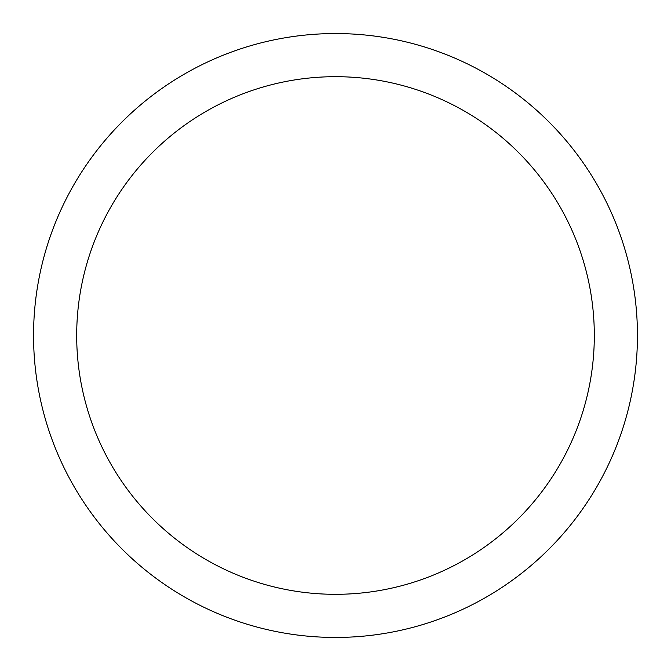 <?xml version="1.0" encoding="UTF-8"?>
<svg xmlns="http://www.w3.org/2000/svg" width="671" height="671" viewBox="0 0 671 671"><rect width="100%" height="100%" fill="white"/><g stroke="black" fill="none" stroke-linecap="round" stroke-linejoin="round"><path stroke-width="1.01" d="M335.5 637.45A301.95 301.95 0 0 1 33.55 335.5A301.95 301.95 0 0 1 335.5 33.55A301.95 301.95 0 0 1 637.45 335.5A301.95 301.95 0 0 1 335.5 637.45M335.5 594.313A258.813 258.813 0 0 1 76.687 335.5A258.813 258.813 0 0 1 335.5 76.687A258.813 258.813 0 0 1 594.313 335.5A258.813 258.813 0 0 1 335.5 594.313"/></g></svg>
